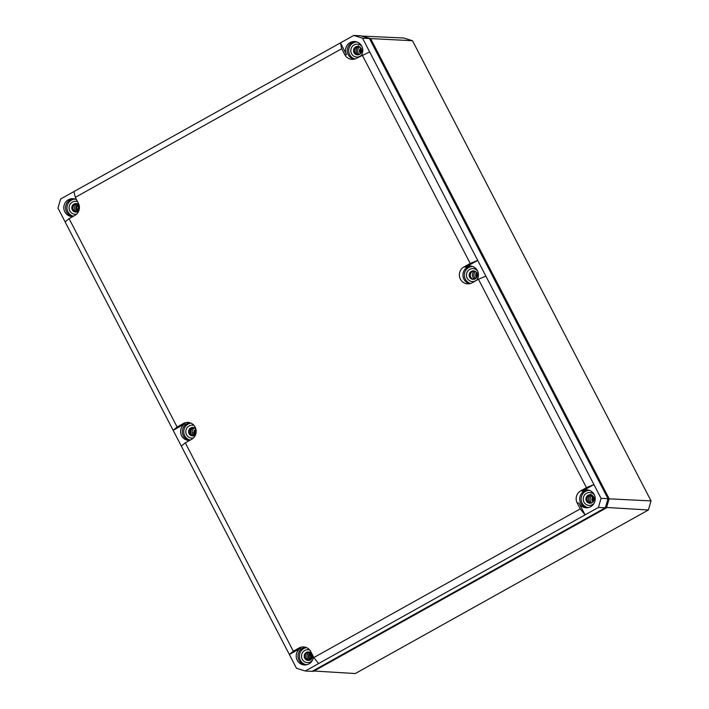 <?xml version="1.0" encoding="UTF-8"?>
<svg xmlns="http://www.w3.org/2000/svg" width="709" height="709" viewBox="0 0 709 709"><rect width="100%" height="100%" fill="white"/><g stroke="black" fill="none" stroke-linecap="round" stroke-linejoin="round"><path stroke-width="1.06" d="M309.301 652.058A5.025 4.857 -87.1 0 0 308.876 660.389M591.022 494.864A5.025 4.857 -87.1 0 0 590.597 503.204M76.882 203.678A5.025 4.857 -87.1 0 0 76.457 212.009M358.603 46.484A5.025 4.857 -87.1 0 0 358.178 54.823M474.33 271.015A5.025 4.857 -87.1 0 0 474.569 279.142M193.681 427.554A5.025 4.857 -87.1 0 0 191.926 435.494M310.285 652.448A5.025 4.857 -87.1 0 0 309.895 660.106M310.888 652.865L310.143 653.494C308.433 655.993 308.716 658.209 310.994 660.132M592.015 495.254A5.025 4.857 -87.1 0 0 591.625 502.911M592.671 495.715L591.829 499.225A3.244 3.128 -87.1 0 0 593.079 501.848M475.367 271.458A5.025 4.857 -87.1 0 0 475.42 278.726M476.218 278.061L475.65 275.517L476.705 272.788L475.65 275.517A3.244 3.128 92.9 0 1 476.634 272.673M359.596 46.874A5.025 4.857 -87.1 0 0 359.206 54.531M360.908 48.044L360.207 48.717A3.244 3.128 -87.1 0 0 360.659 53.467M77.875 204.068A5.025 4.857 -87.1 0 0 77.476 211.725M78.451 204.467L76.607 207.959L77.875 210.511L78.832 210.724M194.585 427.908A5.025 4.857 -87.1 0 0 193.592 435.813M194.984 435.184L193.495 432.712L194.408 430.487A3.244 3.128 92.9 0 1 195.923 429.22M193.495 432.712L194.169 435.459M593.141 501.768L592.467 500.909L592.653 497.603L593.513 496.708L593.132 501.786M591.829 499.225L593.406 496.548M593.593 501.121L593.158 499.49L593.867 497.417L593.584 501.13M594.107 498.347L593.965 500.235M593.761 497.169L593.451 501.352M593.903 497.532L593.655 501.015M593.389 496.796L593.043 501.68M593.096 496.14L592.263 496.849M592.946 495.972L592.095 496.708M361.501 36.053L403.731 38.002L412.505 40.723L370.612 38.578L609.146 498.755L606.496 507.839L313.351 671.405L312.545 671.157M361.652 36.097L370.612 38.578L369.717 39.013M412.505 40.723L651.039 500.9L648.389 509.984L355.244 673.55L312.917 670.944M648.389 509.984L605.451 507.414M651.039 500.9L607.967 498.79M361.306 48.717L360.535 52.244L361.182 52.723L361.298 48.699M360.207 48.717L360.766 53.343M361.59 49.479L361.519 51.961M361.191 48.487L361.058 52.927M361.227 52.634L361.572 52.12M360.943 52.315L361.342 48.797M360.553 53.131L360.828 48.115M312.19 654.753L312.102 657.828L312.199 654.77M312.084 654.469L311.978 658.112M311.552 658.803L311.694 653.751M311.8 653.911L311.659 658.643M312.182 657.633L312.261 654.965M310.648 659.671L310.143 653.494M311.056 659.343L311.233 653.184M311.783 658.75L311.818 653.946M311.216 659.193L311.384 653.344M79.399 207.258L79.293 208.951M79.24 205.805L78.956 210.343M79.364 206.673L79.178 209.527M79.195 205.583L78.885 210.555M79.257 205.876L78.974 210.289L78.247 208.792L79.248 205.814M79.045 205.061L78.043 210.378M78.522 204.529L76.607 207.959M477.051 276.758L477.122 273.647L477.033 276.785M476.997 273.337L476.918 277.051M477.184 273.825L477.104 276.607M476.953 272.557L476.625 277.547M196.083 430.044L195.817 433.961L195.454 433.119L196.083 430.053M196.18 431.294L196.092 432.676M196.047 429.787L195.737 434.236M195.95 429.299L195.516 434.741L194.798 433.89L194.745 430.452L195.95 429.299M194.408 430.487L195.392 434.856M195.861 433.802L196.101 430.168M194.789 435.317L193.273 432.738M195.303 434.537L195.48 429.592M318.589 663.562L585.085 514.867L580.246 508.902L313.848 657.544L318.589 663.562L305.269 670.998L312.199 671.352L605.344 507.786L598.405 507.431L601.064 498.347L593.929 484.575L582.506 490.947A8.942 8.632 92.9 0 1 595.046 496.982A8.942 8.632 92.9 0 1 578.969 503.062L585.085 514.867L598.405 507.431M341.711 48.726L344.769 54.62L346.55 54.682L340.435 42.886L60.611 199.016L57.961 208.1L65.095 221.864L69.101 218.647L74.808 215.456A8.995 8.694 -87.1 0 0 78.371 203.261L75.314 197.368L341.711 48.726L340.435 42.886L353.756 35.45L360.695 35.804L369.46 38.516L607.994 498.702L605.344 507.786M358.426 46.439A4.245 4.103 92.9 0 0 357.992 54.841A5.14 4.963 92.9 0 1 358.267 46.581L358.462 45.713M590.881 494.093L590.686 494.962A5.14 4.963 92.9 0 0 590.437 503.222A4.245 4.103 92.9 0 1 590.845 494.82M72.841 216.555A8.942 8.632 92.9 0 1 68.365 199.761A8.942 8.632 92.9 0 1 76.554 199.752M189.622 440.431A8.942 8.632 92.9 0 1 185.146 423.636L173.156 430.328L296.495 668.277L305.269 670.998M313.458 656.8A8.942 8.632 92.9 0 1 296.459 658.129A8.942 8.632 92.9 0 1 300.784 648.141L289.361 654.513L293.313 651.19L299.021 647.999L300.784 648.141M485.869 276.12L593.929 484.575L586.458 487.624L478.451 279.266L485.869 276.12L477.715 260.389L465.724 267.08A8.942 8.632 92.9 0 1 476.758 280.215M346.55 54.682A8.942 8.632 92.9 0 1 354.899 41.53A8.942 8.632 92.9 0 1 361.12 55.701M353.756 35.45L362.529 38.162L369.664 51.925L356.538 58.262A8.995 8.694 -87.1 0 1 344.769 54.62M72.93 216.511A8.88 8.579 92.9 0 1 74.037 198.839M73.461 216.21A8.65 8.357 92.9 0 1 75.154 199.132M354.934 58.953A8.65 8.357 92.9 0 1 356.875 41.937M361.493 55.134A6.478 6.266 92.9 0 1 351.531 53.662A6.478 6.266 92.9 0 1 361.936 46.51M470.572 283.467A8.65 8.357 92.9 0 1 472.513 266.451M477.13 279.647A6.478 6.266 92.9 0 1 467.169 278.176A6.478 6.266 92.9 0 1 477.574 271.015M588.417 507.547A8.65 8.357 92.9 0 1 589.294 490.318M593.912 503.514A6.478 6.266 92.9 0 1 583.95 502.043A6.478 6.266 92.9 0 1 594.355 494.891M306.696 664.741A8.65 8.357 92.9 0 1 306.492 647.609M312.19 660.708A6.478 6.266 92.9 0 1 302.229 659.237A6.478 6.266 92.9 0 1 309.682 649.985M190.242 440.085A8.65 8.357 92.9 0 1 190.854 423.105M193.406 437.985A6.478 6.266 92.9 0 1 189.152 425.941A6.478 6.266 92.9 0 1 194.044 425.471M76.625 214.109A6.478 6.266 92.9 0 1 72.371 202.074A6.478 6.266 92.9 0 1 77.565 201.71M353.995 59.193A8.88 8.579 92.9 0 1 355.758 41.645M362.246 55.08L470.244 263.438L477.715 260.389L369.664 51.925M586.458 487.624L580.742 490.814A8.995 8.694 -87.1 0 0 577.188 503L578.969 503.062M587.274 507.724A8.88 8.579 92.9 0 1 588.178 490.025M580.246 508.902L577.188 503M607.994 498.702L601.064 498.347M369.46 38.516L362.529 38.162M65.095 221.864L173.156 430.328L177.099 426.995L183.383 423.495L185.146 423.636M293.313 651.19L185.306 442.833L181.309 446.058M69.101 218.647L177.099 426.995M313.848 657.544L310.79 651.642A8.995 8.694 -87.1 0 0 299.021 647.999M185.306 442.833L191.59 439.332A8.995 8.694 -87.1 0 0 188.231 422.44A8.995 8.694 -87.1 0 0 183.383 423.495M470.244 263.438L463.961 266.938A8.995 8.694 -87.1 0 0 467.896 283.857A8.995 8.694 -87.1 0 0 472.176 282.776L478.451 279.266M305.552 664.918A8.88 8.579 92.9 0 1 305.588 647.282M189.711 440.378A8.88 8.579 92.9 0 1 189.95 422.768M75.314 197.368L73.94 191.581M469.633 283.697A8.88 8.579 92.9 0 1 471.405 266.15M355.696 46.874A4.245 4.103 92.9 0 1 361.634 49.674A4.245 4.103 92.9 0 1 357.416 54.859A4.245 4.103 92.9 0 1 355.696 46.874M193.052 435.902A4.245 4.103 92.9 0 1 193.477 427.509M473.63 279.355A4.245 4.103 92.9 0 1 474.064 270.953M308.69 660.416A4.245 4.103 92.9 0 1 309.115 652.014M76.271 212.035A4.245 4.103 92.9 0 1 76.696 203.634M471.334 271.387A4.245 4.103 92.9 0 1 477.272 274.179A4.245 4.103 92.9 0 1 473.054 279.364A4.245 4.103 92.9 0 1 471.334 271.387M588.115 495.254A4.245 4.103 92.9 0 1 594.053 498.055A4.245 4.103 92.9 0 1 589.835 503.239A4.245 4.103 92.9 0 1 588.115 495.254M306.385 652.448A4.245 4.103 92.9 0 1 312.332 655.249A4.245 4.103 92.9 0 1 308.105 660.425A4.245 4.103 92.9 0 1 306.385 652.448M195.578 434.679A4.245 4.103 92.9 0 1 188.683 432.614A4.245 4.103 92.9 0 1 195.87 428.98M78.796 210.812A4.245 4.103 92.9 0 1 71.901 208.747A4.245 4.103 92.9 0 1 79.089 205.114M78.903 204.892L77.875 210.511M580.742 490.814L582.506 490.947M463.961 266.938L465.724 267.08M357.779 46.564L358.267 46.581M590.198 494.944L590.686 494.962M360.775 53.335L359.596 50.188L360.456 48.451M311.809 653.928L310.772 656.047L311.668 658.634M79.293 208.907L79.399 207.303"/></g></svg>
